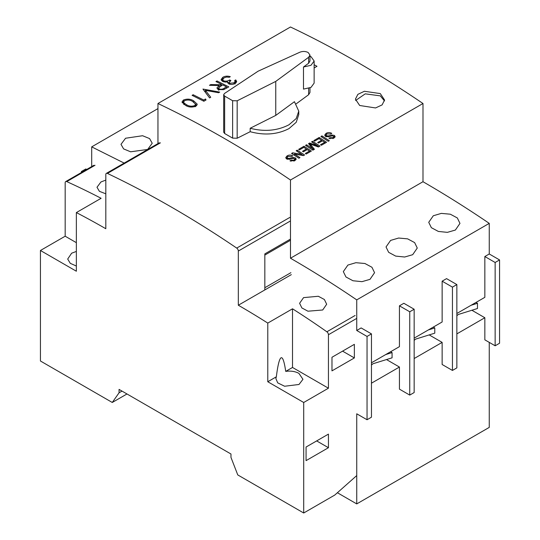 <?xml version="1.0" encoding="UTF-8"?>
<svg xmlns="http://www.w3.org/2000/svg" width="540" height="540" viewBox="0 0 540 540"><rect width="100%" height="100%" fill="white"/><g stroke="black" fill="none" stroke-linecap="round" stroke-linejoin="round"><path stroke-width="0.81" d="M347.902 265.066L355.914 262.697L364.932 263.507L371.932 267.26L374.564 272.707L369.988 279.356L361.982 281.664L352.964 280.753L345.958 276.979L343.325 271.62L347.902 265.066M390.602 240.415L398.615 238.039L407.632 238.856L414.632 242.602L417.265 248.049L412.688 254.698L404.683 257.013L395.665 256.095L388.658 252.329L386.026 246.962L390.602 240.415M433.303 215.757L441.315 213.388L450.333 214.204L457.333 217.951L459.965 223.398L455.389 230.047L447.383 232.355L438.365 231.444L431.359 227.678L428.726 222.311L433.303 215.757M125.564 138.24L142.594 135.729L149.594 138.591L152.226 143.255L147.656 149.452L130.619 151.801L123.62 148.912L120.994 144.342L125.564 138.24M359.681 105.489L355.414 99.151L357.865 94.352L364.406 91.273L380.295 93.589L384.568 100.015L382.111 104.895L375.57 107.953L359.681 105.489M384.487 100.933L380.295 95.857L365.256 93.845L355.583 100.508M275.751 115.412L294.449 101.696L298.762 111.159L296.231 118.523L289.008 124.76C277.378 130.775 264.438 131.942 250.189 128.257L250.189 131.699L237.168 138.233L237.168 100.798L275.751 81.405L275.751 115.412L250.189 128.257M298.762 114.534L296.237 122.269L289.008 128.588C277.418 134.534 264.478 135.574 250.189 131.699M275.751 81.405L308.637 57.281L309.974 55.053L308.144 52.502C305.512 51.219 302.751 51.124 299.869 52.218L258.086 71.206L224.492 93.481L223.675 94.743L224.654 96.106L232.625 100.71L237.168 100.798M309.98 61.007L308.637 63.234L303.487 67.014L311 65.306L314.138 61.007L311.094 56.754L309.974 56.194M367.045 419.749L371.459 417.197L371.459 333.889L367.045 336.434L367.045 419.749L356.738 413.795L356.738 503.908L337.385 492.737M367.045 336.434L356.738 330.487L356.738 299.882C334.692 284.891 312.606 271.006 290.48 258.228L290.48 180.016C246.308 149.985 202.136 124.484 157.957 103.511L157.957 144.254M124.166 163.094L91.699 146.867L91.699 166.57M82.262 172.017L81.392 171.518L81.392 172.523M86.677 169.472L85.813 168.966L81.392 171.518M489.254 342.387L489.254 427.397L356.738 503.908M414.16 338.135L442.139 321.988L442.139 281.178L452.446 287.132L452.446 370.44L442.139 364.493L442.139 342.387L414.16 358.54M371.459 362.792L399.438 346.639L399.438 305.836L409.745 311.783L409.745 395.091L399.438 389.144L399.438 367.038L371.459 383.191M456.86 313.484L484.839 297.331L484.839 256.527L495.146 262.481L495.146 345.789L484.839 339.836L484.839 317.736L456.86 333.889M371.459 333.889L361.152 327.935L356.738 330.487M290.48 258.228L422.995 181.717L422.995 103.511L290.48 180.016M356.738 299.882L489.254 223.371C467.215 208.379 445.129 194.495 422.995 181.717M399.438 305.836L403.853 303.284L414.16 309.231L414.16 392.546L409.745 395.091M442.139 281.178L446.553 278.627L456.86 284.58L456.86 367.889L452.446 370.44M484.839 256.527L489.254 253.976L489.254 223.371M91.699 146.867L157.957 108.608M157.957 103.511L290.48 27C334.651 47.972 378.824 73.474 422.995 103.511M294.853 160.704L289.953 160.853L290.993 160.252L293.963 160.171L294.833 159.199L293.51 158.274L289.622 159.3L286.565 158.875L285.734 157.606L287.057 155.911C288.873 154.832 290.783 154.811 292.781 155.851L291.749 156.452L287.955 156.438L287.078 157.511L287.557 158.24L289.332 158.436L292.714 157.491L295.394 157.903L296.17 159.084L294.853 160.704M304.58 154.973L303.487 155.608L294.462 154.049L299.957 157.639L298.917 158.24L291.56 153.434L292.653 152.8L301.678 154.346L296.183 150.761L297.223 150.161L304.58 154.973M305.336 153.488L309.488 151.085L307.226 149.6L303.352 151.835L302.508 151.281L306.376 149.047L303.824 147.386L299.484 149.897L298.634 149.344L304.013 146.239L311.378 151.052L306.187 154.049L305.336 153.488M314.435 149.283L312.89 150.174L305.525 145.368L306.565 144.767L312.795 148.831L308.529 143.633L309.616 143.006L317.797 145.942L311.567 141.878L312.606 141.278L319.97 146.09L318.404 146.988L310.183 144.045L314.435 149.283M320.531 144.713L324.689 142.317L322.421 140.832L318.553 143.066L317.702 142.506L321.57 140.272L319.025 138.618L314.678 141.122L313.834 140.569L319.214 137.464L326.572 142.276L321.381 145.274L320.531 144.713M320.909 136.485L321.948 135.884L329.312 140.697L328.273 141.291L320.909 136.485M333.835 138.2L328.934 138.348L329.974 137.747L332.944 137.666L333.815 136.688L332.492 135.769L328.603 136.796L325.546 136.37L324.716 135.101L326.038 133.407C327.854 132.327 329.765 132.3 331.763 133.346L330.73 133.947L326.936 133.934L326.059 135.007L326.538 135.736L328.313 135.931L331.695 134.987L334.375 135.398L335.151 136.58L333.835 138.2M192.085 95.344L193.144 94.736L203.715 100.015L205.524 98.969L206.044 99.988L203.863 101.243L192.085 95.344M226.429 88.216L223.594 89.674L218.234 89.532L216.898 87.946L219.22 85.516L209.453 85.32L210.762 84.564L220.523 84.76L221.387 84.26L215.946 81.567L217.006 80.96L228.785 86.859L226.429 88.216M314.138 64.746L316.98 66.305L314.138 67.945M309.974 87.912L309.974 92.462L308.637 94.703L296.237 103.815M232.625 100.71L232.625 138.125L237.168 138.233M232.625 138.125L224.654 133.522L224.654 96.106M223.675 94.743L223.675 132.172L224.654 133.522M222.892 77.234C225.207 76.019 227.678 75.83 230.297 76.68L229.237 77.294L226.685 77.017L224.08 77.841L222.642 79.583L223.574 80.804C225.767 81.459 227.813 81.176 229.689 79.954L230.897 80.561L229.183 82.458L229.804 83.275L234.023 82.85L235.096 81.499L234.671 80.507L235.73 79.893L236.709 81.533L235.244 83.457C233.145 84.557 230.978 84.699 228.744 83.889L227.698 81.871L225.416 82.107L222.615 81.466L221.083 79.508L222.892 77.234L222.892 78.84M227.576 82.431L227.698 82.951M209.601 97.929L202.959 89.066L219.719 92.09L218.592 92.738L205.382 90.342L210.735 97.274L209.601 97.929M185.585 105.415L181.994 101.972L183.465 100.001C187.178 98.651 190.553 98.915 193.59 100.791L197.289 104.261L195.851 106.198C192.105 107.541 188.683 107.285 185.585 105.415M489.254 253.976L499.561 259.929L499.561 343.238L495.146 345.789M429.185 334.908L442.139 342.387M414.16 340.362L415.631 339.12L434.774 333.173L434.774 327.935L433.303 327.085M471.886 310.257L484.839 317.736M456.86 315.711L458.332 314.469L477.475 308.516L477.475 303.284L476.003 302.434M386.485 359.559L399.438 367.038M371.459 365.02L372.931 363.771L392.074 357.824L392.074 352.586L390.602 351.736M290.993 160.252L290.993 161.298M295.94 159.766L295.394 159.307L295.394 157.903M295.394 159.307L294.82 159.064M292.714 158.389L292.714 157.491M289.332 159.347L289.332 158.436M287.557 159.3L287.557 158.24M287.078 157.721L287.057 155.911M287.057 157.727L286.106 158.483M293.963 161.129L293.963 160.171M294.462 154.049L294.462 155.317M297.223 151.436L297.223 150.161M303.5 155.594L301.678 154.541M301.678 155.291L301.678 154.346M292.653 154.143L292.653 152.8M294.462 154.838L293.544 154.717M309.488 152.138L309.488 151.085M304.013 147.514L304.013 146.239M310.298 151.673L309.488 151.207M306.963 149.749L306.376 149.411M306.376 150.093L306.376 149.047M313.7 149.708L311.364 147.083M310.183 145.638L310.183 144.045M312.606 142.553L312.606 141.278M318.884 146.718L317.797 146.084M317.797 146.772L317.797 145.942M310.183 144.99L309.616 144.815L309.616 143.006M312.795 150.113L312.795 148.831M306.565 146.043L306.565 144.767M324.689 143.363L324.689 142.317M319.214 138.739L319.214 137.464M325.492 142.898L324.689 142.439M322.164 140.981L321.57 140.636M321.57 141.318L321.57 140.272M321.948 137.16L321.948 135.884M329.974 137.747L329.974 138.794M334.922 137.261L334.375 136.802L334.375 135.398M334.375 136.802L333.801 136.559M331.695 135.884L331.695 134.987M328.313 136.843L328.313 135.931M326.538 136.796L326.538 135.736M326.059 135.216L326.038 133.407M326.038 135.223L325.087 135.979M332.944 138.618L332.944 137.666M193.144 94.736L193.144 95.864M203.715 101.162L203.715 100.015M205.524 98.969L205.524 100.285M217.006 80.96L217.006 82.087M226.517 88.155L226.517 86.852L224.309 88.128C222.824 89.269 221.15 89.532 219.294 88.918L218.511 87.925L222.595 84.868L226.517 86.852M221.387 84.26L221.387 85.556M220.523 84.76L220.523 86.042M210.762 84.564L210.762 85.34M219.22 85.516L219.22 86.886M217.431 88.992L218.511 88.108M303.487 67.014L303.487 89.114L311.006 87.406L314.138 83.106L314.138 61.007M221.333 80.366L222.811 78.968M235.73 79.893L235.73 82.316L236.156 82.762M235.096 82.681L235.73 82.316M234.023 82.85L234.023 83.997M229.804 83.275L229.804 84.254M229.689 79.954L229.689 81.479M223.574 80.804L223.574 81.83M227.725 83.012L229.183 82.397M222.642 79.583L222.649 81.479M205.382 90.342L205.382 92.259L206.827 94.318M204.323 91.091L205.382 91.341M183.465 100.001L183.728 101.54M193.59 101.972L193.59 100.791M182.237 102.836L183.465 101.682M195.629 104.314L196.783 105.462M495.146 262.481L499.561 259.929M452.446 287.132L456.86 284.58M434.774 327.935L428.396 329.92M477.475 303.284L471.096 305.269M409.745 311.783L414.16 309.231M392.074 352.586L385.695 354.571M183.715 104.335L183.62 102.006L184.64 100.616C187.623 99.657 190.256 99.92 192.537 101.405L195.622 104.193L194.609 105.604C191.794 106.583 189.142 106.312 186.651 104.807L184.133 103.073L183.62 102.006M219.294 89.93L219.294 88.918M184.133 104.605L184.133 103.073M186.651 105.908L186.651 104.807M194.609 106.738L194.609 105.604M105.813 193.813L99.407 191.322L96.991 187.259L100.953 181.966L105.813 180.097M76.363 251.431L71.638 253.199L67.696 259.045L70.288 263.338L76.363 266.038M298.91 373.363C295.117 371.351 290.723 370.697 285.721 371.385C284.263 361.476 282.704 356.954 281.029 357.811C279.362 358.877 277.796 365.209 276.338 376.799L275.859 378.54L277.722 382.874L284.607 386.242L299.012 384.473L302.954 379.316L298.91 373.363M303.561 297.628L318.323 296.264L324.392 299.518L326.666 304.229L322.704 309.994L307.949 311.202L301.874 307.935L299.599 303.298L303.561 297.628M76.363 212.578A832.93 480.89 60 0 1 105.813 228.724L105.813 174.535A2.498 1.445 60 0 1 106.333 173.387A2.498 1.445 60 0 1 107.426 173.435A1041.161 601.115 60 0 1 236.722 248.083A2.498 1.445 60 0 1 238.329 251.046L238.329 305.235A832.93 480.89 60 0 1 267.779 323.089L267.779 381.746L303.709 402.489L303.709 513L237.769 474.93L230.972 457.4L230.972 454.005L119.063 389.394L119.063 392.796L112.266 402.469L40.439 361.004L40.439 250.486L76.363 271.228L76.363 212.578L101.102 198.295A832.93 480.89 60 0 0 66.751 181.609A2.498 1.445 -120 0 0 65.691 181.589A2.498 1.445 -120 0 0 65.171 182.729L65.171 236.21L76.363 242.669M40.439 250.486L65.171 236.21M112.266 402.469L126.988 393.971M119.063 392.796L122.013 391.095M303.709 513L334.733 495.086L356.717 475.598M328.442 447.714L306.065 460.634L306.065 447.032L328.442 434.113L328.442 447.714L316.663 440.91M356.717 318.404L328.442 334.726L328.442 388.206L303.709 402.489M331.978 370.865L331.978 357.257L354.362 344.338L354.362 357.939L331.978 370.865M285.721 371.385L292.518 367.463L328.442 388.206M267.779 381.746L276.338 376.799M267.779 323.089L292.518 308.806L292.518 367.463M291.337 274.631L238.329 305.235M292.518 308.806A832.93 480.89 60 0 1 326.869 331.79L355.138 315.468M264.836 289.933L264.836 253.888L290.48 239.085M328.442 334.726A2.498 1.445 -120 0 0 326.869 331.79M342.576 351.142L354.362 357.939M264.836 287.726L290.898 272.673M290.48 240.273L264.836 255.076M310.986 146.624L310.986 145.017M308.637 88.405L308.637 94.703M308.637 57.281L308.637 63.234M224.309 89.363L224.309 88.128M95.02 165.287L66.751 181.609M290.48 220.934L238.329 251.046M236.722 248.083L289.724 217.478M160.434 142.83L107.426 173.435M298.762 111.159L298.762 114.777M287.078 159.233L287.078 157.511M294.833 160.535L294.833 159.199M326.059 136.728L326.059 135.007M333.815 138.031L333.815 136.688M235.096 84.004L235.096 81.499M229.176 84.071L229.176 82.458M309.974 55.053L309.974 61.007M218.511 90.221L218.511 87.925M195.629 106.684L195.629 104.193M159.341 142.79L106.333 173.387M93.96 165.267L65.691 181.589"/></g></svg>
